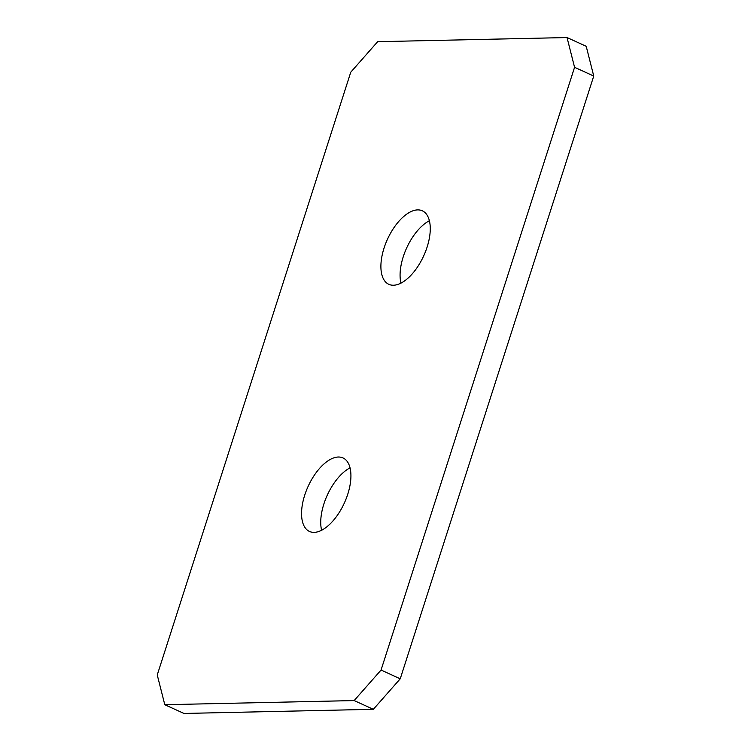 <?xml version="1.0" encoding="UTF-8"?>
<svg xmlns="http://www.w3.org/2000/svg" width="751" height="751" viewBox="0 0 751 751"><rect width="100%" height="100%" fill="white"/><g stroke="black" fill="none" stroke-linecap="round" stroke-linejoin="round"><path stroke-width="1.13" d="M304.718 495.162A40.394 19.93 114.5 0 1 342.982 457.932A40.394 19.93 114.5 0 1 347.76 494.224A40.394 19.93 114.5 0 1 309.487 531.455A40.394 19.93 114.5 0 1 304.718 495.162M321.616 530.262A40.394 19.93 114.5 0 1 323.897 503.902A40.394 19.93 114.5 0 1 350.041 467.864M384.061 248.037A40.394 19.93 114.5 0 1 422.325 210.806A40.394 19.93 114.5 0 1 427.103 247.098A40.394 19.93 114.5 0 1 388.83 284.319A40.394 19.93 114.5 0 1 384.061 248.037M400.959 283.136A40.394 19.93 114.5 0 1 403.24 256.776A40.394 19.93 114.5 0 1 429.384 220.738M567.033 37.55L586.212 46.29L593.75 76.048L400.236 678.801L373.341 709.31L183.967 713.45L164.788 704.71L157.25 674.952L350.764 72.199L377.659 41.69L567.033 37.55L574.571 67.308L381.048 670.061L354.153 700.57L164.788 704.71M593.75 76.048L574.571 67.308M400.236 678.801L381.048 670.061M373.341 709.31L354.153 700.57"/></g></svg>
